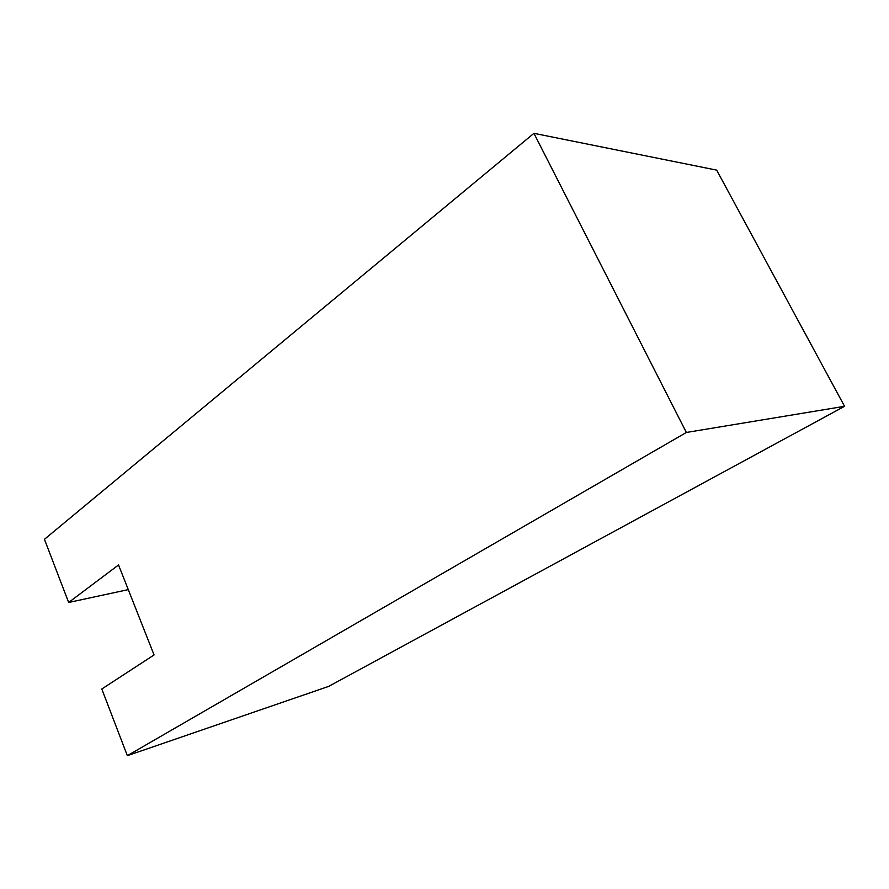 <?xml version="1.0" encoding="UTF-8"?>
<svg xmlns="http://www.w3.org/2000/svg" width="889" height="889" viewBox="0 0 889 889"><rect width="100%" height="100%" fill="white"/><g stroke="black" fill="none" stroke-linecap="round" stroke-linejoin="round"><path stroke-width="1.33" d="M128.272 589.618L68.653 602.475L118.537 564.96L154.064 654.949L101.802 688.997L127.349 755.672L686.364 432.465L844.55 406.306L328.619 686.419L127.349 755.672M844.55 406.306L716.656 170.121L533.933 133.328L686.364 432.465M533.933 133.328L44.45 539.301L68.653 602.475"/></g></svg>
